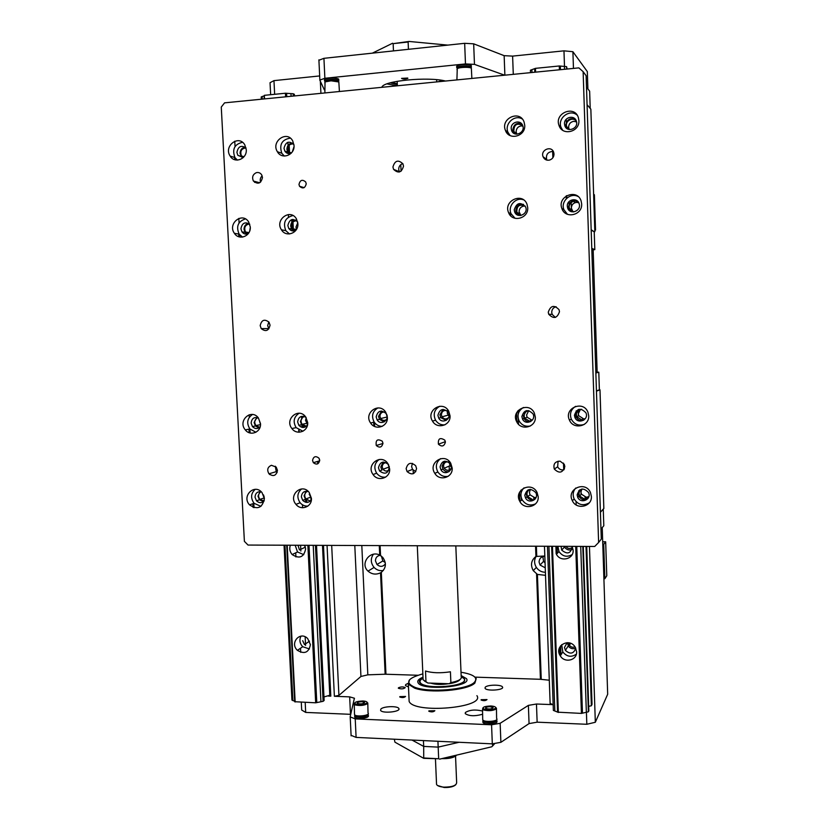 <?xml version="1.0" encoding="UTF-8"?>
<svg xmlns="http://www.w3.org/2000/svg" width="829" height="829" viewBox="0 0 829 829"><rect width="100%" height="100%" fill="white"/><g stroke="black" fill="none" stroke-linecap="round" stroke-linejoin="round"><path stroke-width="1.24" d="M306.191 491.224L304.108 495.846L305.455 499.348L302.73 500.374C306.036 503.296 308.927 503.006 311.403 499.514M309.6 500.757L305.891 498.954C303.963 495.815 304.43 493.255 307.269 491.286M303.238 416.22L300.409 421.401L301.611 424.717L305.497 426.873M306.409 426.22L302.057 424.334C300.181 420.759 300.948 418.137 304.347 416.448M260.016 491.597L257.995 496.177L259.467 499.804L263.404 501.649M264.099 500.975L259.871 499.4C257.85 496.322 258.223 493.763 260.98 491.711M256.835 417.433L254.14 422.521L255.446 425.961L258.886 427.919M259.705 427.329L255.871 425.567C253.912 422.116 254.555 419.484 257.809 417.671M253.073 507.379L252.886 503.711M249.146 432.686L248.959 429.153M249.156 414.79L249.28 417.288M252.451 414.5C247.187 418.272 246.337 423.091 249.892 428.966L250.109 432.987M253.809 503.39L254.037 507.69M269.663 473.608L269.715 474.561M302.606 507.752L302.461 504.799M298.844 432.21L298.73 429.982M317.745 463.815L317.631 461.411M305.922 417.277C301.269 415.205 298.502 416.78 297.642 421.971L298.844 425.318C301.974 428.313 304.865 428.168 307.528 424.842M299.093 430.189L299.196 432.21M306.191 417.681L305.538 420.448L307.6 424.365M309.176 494.188L311.414 498.229M263.477 494.872L264.171 496.944M259.653 421.567L260.513 424.21M598.621 542.477L601.294 539.088L586.124 75.708L583.129 71.677L598.621 542.477L594.725 546.456L248.037 545.057L244.389 541.347L221.27 107.076L224.576 102.848L578.86 67.874L583.129 71.677M288.357 214.556L288.482 217.032M234.762 141.199L235.042 146.515M235.674 158.557L235.747 159.966M238.825 218.4L239.063 222.918M239.695 234.856L239.799 237.011M319.279 458.717L319.662 460.022M275.311 466.219L276.244 471.639L277.155 472.509M556.062 306.678C553.285 307.559 551.834 309.466 551.731 312.398L552.166 314.388L555.347 317.414M268.814 321.911L267.653 325.6L268.907 328.854M262.161 175.862C260.337 177.593 259.809 179.696 260.555 182.162M402.811 163.603C400.138 164.525 398.77 166.453 398.687 169.396L399.443 171.986M507.669 132.049L507.731 133.873M510.705 213.55L510.788 215.892M566.207 195.945L566.3 198.691M553.378 151.583L552.653 151.448C547.865 151.914 545.855 154.546 546.643 159.355L547.005 160.152M518.042 410.604L518.177 414.272M518.363 419.028L518.56 424.303M521.006 490.094L521.109 492.954M521.286 497.669L521.389 500.353M558.083 461.193L557.648 466.81C559.015 469.193 561.036 470.219 563.72 469.867L563.958 469.815M600.973 529.161L603.802 525.741L603.263 509.13M578.569 409.412L575.647 414.728L576.155 416.956C577.865 420.023 580.393 421.101 583.761 420.168M581.771 419.888L576.756 416.697C575.72 412.459 577.347 409.982 581.626 409.277M579.751 489.866L578.331 493.856L578.932 496.26C581.222 499.783 584.186 500.571 587.823 498.643M588.911 496.447L584.435 499.079L579.523 495.991C578.404 492.913 579.243 490.581 582.041 488.986M526.519 410.593L523.41 415.992L524.042 418.469C525.565 421.059 527.783 422.106 530.705 421.588M532.467 420.002L529.42 421.101L524.622 418.179C523.379 414.096 524.809 411.567 528.892 410.614M528.052 489.887L526.301 494.239L527.037 496.892C529.037 499.846 531.648 500.685 534.871 499.421M532.291 499.39L527.596 496.592C526.301 493.41 527.109 491.006 530.032 489.369M595.833 372.211L598.797 372.19L599.377 389.806L599.989 389.806L596.455 391.164M595.854 373.009L598.797 372.19M600.414 512.27L603.844 508.488L599.989 389.806M596.445 390.925L599.377 389.806M519.897 501.41L519.555 492.26M516.933 422.168L516.591 412.811M564.3 464.354L564.85 466.603C562.725 472.976 559.212 473.794 554.3 469.048C553.067 464.053 554.995 461.432 560.083 461.162L564.3 464.354L564.456 468.872M563.72 469.867L563.492 463.1M576.186 504.934L576.072 501.69M580.435 409.391L578.3 413.785L578.756 415.743L583.72 418.904L584.953 418.728M581.823 489.1L580.953 492.125L581.471 494.229L586.341 497.286L588.777 496.654M530.363 489.359L529.41 492.519L530.052 494.851L534.705 497.618L536.125 497.41M528.757 410.624L526.56 415.049L527.12 417.225L531.876 420.116M566.684 195.644L566.777 198.224M591.771 248.348L594.807 249.633L591.823 249.995M577.295 200.96C572.3 199.737 569.399 201.727 568.58 206.949L568.953 208.835L570.943 211.509M573.689 211.923L569.575 208.576C567.254 203.043 575.658 198.204 578.943 203.198M575.616 119.625C570.269 117.397 567.005 119.252 565.803 125.189L566.995 128.599M569.026 129.479L566.767 126.713C564.456 120.858 573.627 116.122 576.507 121.687M521.659 123.811C516.654 122.391 513.711 124.381 512.83 129.78L514.394 133.614M516.218 134.153L513.845 131.49C513.845 124.682 516.778 122.671 522.664 125.469M523.545 204.38C518.964 203.789 516.394 205.861 515.814 210.587L516.27 212.69L518.529 215.374M520.757 215.499L516.871 212.411C516.529 206.027 519.275 203.893 525.099 205.986M591.181 230.151L594.227 231.747L594.807 249.633M586.497 87.107L589.647 91.169L590.207 108.402M591.16 229.726L594.227 231.757M594.839 231.664L590.849 109.179L587.067 104.651M509.151 213.768L509.12 212.877M506.094 131.77L506.063 130.878M553.44 151.697L553.606 156.391M552.87 157.748L552.653 151.448M576.549 121.884L573.741 121.324C570.528 121.936 568.818 123.894 568.611 127.21L569.181 129.469M578.476 202.639L576.456 202.38C573.254 202.929 571.554 204.846 571.347 208.12L572.974 211.768M525.161 206.089L524.063 206.038C520.933 206.587 519.275 208.473 519.078 211.716L520.871 215.488M522.861 126.07L521.14 125.915C518.001 126.516 516.332 128.454 516.135 131.728L516.84 134.194M295.694 220.017C292.513 220.618 290.844 222.649 290.71 226.12L291.611 229.022L293.642 230.928M294.741 230.69L292.098 228.649C290.513 223.985 292.026 221.322 296.616 220.669M292.606 143.085C289.031 143.386 287.124 145.479 286.896 149.355L287.704 152.121L289.093 153.686M290.16 153.593L288.212 151.759C286.782 146.733 288.513 144.101 293.393 143.852M245.291 147.22C241.975 147.697 240.223 149.759 240.058 153.417L242.255 157.717M243.208 157.583L241.436 155.935C239.861 151.189 241.384 148.505 246.006 147.904M248.607 223.343C245.653 224.048 244.13 226.058 244.027 229.343L245.032 232.369L246.897 234.079M247.861 233.819L245.488 231.996C243.778 227.56 245.094 224.877 249.436 223.934M238.825 236.752L238.69 234.047M234.773 159.717L234.659 157.479M254.586 181.364L254.638 182.39M284.844 151.127L284.834 151.096C286.399 153.406 288.492 154.153 291.093 153.324M294.015 146.692L292.326 151.79M297.798 222.752L295.984 227.042L296.575 229.239M250.296 227.457L249.757 230.804M550.135 703.458L553.161 704.65L536.467 704.018L528.384 705.375L500.146 723.302L491.566 724.784L355.226 718.898L350.149 716.888L354.387 698.215L349.662 696.868L334.377 696.287L338.916 695.386L360.936 676.464L367.827 674.837L385.143 674.215L417.899 675.262M474.955 677.138L540.435 679.293L549.295 680.215M408.998 698.567L409.132 701.427C414.075 714.038 485.763 707.79 476.903 695.655M428.894 710.857L434.862 710.702C433.484 712.028 431.463 712.215 428.821 711.251L428.894 710.857M399.858 696.619L405.568 696.453C404.21 697.686 402.283 697.863 399.765 697.002L399.858 696.619M481.152 699.686L487.017 699.572C485.639 700.826 483.67 700.971 481.11 700.028L481.152 699.686M481.939 714.422C474.52 716.38 468.955 716.111 465.245 713.624L465.39 712.474C469.649 709.873 475.255 709.365 482.209 710.961M380.894 709.044C383.33 706.204 397.775 705.769 398.842 708.505C401.205 711.852 382.014 713.79 380.573 710.339L380.894 709.044M408.49 686.972L405.454 685.604L405.713 684.547L408.034 683.376M485.183 687.324C486.851 684.65 501.524 684.391 502.498 687.023C504.633 690.122 486.302 691.427 485.058 688.257L485.183 687.324M398.448 687.79C400.967 686.723 403.226 686.661 405.236 687.604C403.609 689.023 401.309 689.241 398.334 688.236L398.448 687.79M368.283 715.002L368.314 715.614C370.097 718.132 355.796 719.696 354.698 717.095L354.667 716.484M496.861 720.67L496.882 721.261C498.737 723.986 484.032 725.157 482.892 722.37L482.861 721.696M323.465 545.368L330.812 696.153L328.408 696.059M528.384 705.375L529.057 723.593L537.14 722.183L586.828 724.277L595.326 722.266L607.678 694.246L602.237 527.638L607.678 694.246M529.057 723.593L500.892 742.318L500.146 723.302M491.566 724.784L492.312 743.851L500.892 742.318M492.312 743.851L356.097 737.406L355.226 718.898M351.03 735.292L356.097 737.406M301.29 702.236L301.683 710.028L305.694 712.422L350.76 714.329M408.438 49.305L408.127 42.02L409.06 41.45L447.815 45.108M408.127 42.02L393.143 43.647L393.464 50.901M409.06 41.45L393.143 43.647M372.345 53.16L392.604 43.232M391.589 82.496L397.278 83.739M438.189 81.76L442.313 80.413M386.946 83.895L397.309 85.791M390.148 82.879L397.319 84.527M442.126 81.366L443.784 80.672M319.662 75.936L273.964 80.631L270.036 82.703L270.648 94.703M324.336 89.853L319.807 80.102L324.875 78.268L323.932 58.32L318.864 60.279M323.932 58.32L464.665 43.315L465.473 63.926L474.468 64.372L504.643 75.201M474.468 64.372L473.67 43.823L464.665 43.315M473.67 43.823L504.146 55.667L504.882 75.18M587.326 71.595L587.896 88.91L587.326 71.595L572.901 51.709L563.969 50.838L512.612 56.113L504.146 55.667M412.459 463.37L411.598 466.52L412.531 469.38L415.775 471.649M406.137 468.686C407.744 462.81 410.915 461.815 415.661 465.701L416.572 468.551C414.987 474.395 411.816 475.411 407.091 471.577L406.137 468.686M392.936 166.992C394.873 160.463 398.21 159.417 402.935 163.852L403.516 166.142C401.588 172.66 398.262 173.717 393.537 169.323L392.936 166.992M549.565 160.07C546.518 160.629 544.352 159.51 543.057 156.712C540.249 149.935 551.43 145.21 553.668 152.246L554.01 154.007C553.896 157.064 552.415 159.085 549.565 160.07M256.358 172.66C258.555 172.163 260.327 172.888 261.663 174.815L262.492 177.52C260.98 183.561 257.954 184.732 253.415 181.043C251.778 177.199 252.762 174.401 256.358 172.66M260.182 325.621C261.56 319.88 264.503 318.73 269.031 322.201L270.047 325.165C268.679 330.885 265.736 332.035 261.218 328.616L260.182 325.621M548.259 312.212C550.591 305.466 554.186 304.637 559.057 309.714L559.482 311.683C557.171 318.398 553.575 319.248 548.705 314.222L548.259 312.212M271.425 465.297L276.212 467.1L277.466 470.375C276.275 475.763 273.435 476.903 268.959 473.815C266.751 469.856 267.57 467.017 271.425 465.297M445.411 442.095C444.178 446.406 441.847 447.1 438.417 444.178C437.94 438.52 440.085 437.184 444.841 440.168L445.411 442.095M382.967 443.277C381.868 447.432 379.641 448.178 376.283 445.515C375.496 439.961 377.496 438.52 382.283 441.194L382.967 443.277M450.043 415.816C450.883 425.515 437.059 429.619 432.489 421.091C425.578 410.459 442.707 399.879 448.696 411.153L450.043 415.816M452.188 468.084C453.017 477.587 439.525 481.628 434.821 473.349C427.65 462.883 444.458 452.095 450.717 463.214L452.188 468.084M389.661 468.903C390.48 478.001 377.983 482.219 373.091 474.54C365.537 464.644 381.195 453.038 387.91 463.639L389.661 468.903M387.361 417.36C388.2 426.655 375.361 430.925 370.594 423.008C363.289 412.915 379.299 401.537 385.754 412.303L387.361 417.36M306.233 183.831C305.062 188.256 302.834 189.064 299.528 186.276L298.979 184.401C300.139 179.966 302.378 179.157 305.683 181.965L306.233 183.831M319.693 460.323C318.74 464.302 316.637 465.09 313.362 462.696L312.533 460.437C313.486 456.447 315.6 455.66 318.875 458.074L319.693 460.323M307.683 422.5C308.502 431.298 296.855 435.722 291.912 428.552C284.212 419.163 298.792 406.894 305.735 416.997L307.683 422.5M260.503 423.629C261.311 432.158 250.306 436.655 245.301 429.888C237.426 420.904 251.197 408.179 258.358 417.899L260.503 423.629M264.399 498.602C262.399 508.001 257.446 510.094 249.529 504.871C241.312 496.219 254.462 483.141 261.995 492.561L264.399 498.602M311.414 498.291C312.212 506.799 301.062 511.13 295.974 504.353C287.912 495.286 301.891 482.644 309.217 492.467L311.414 498.291M591.388 496.426C592.227 506.82 576.445 510.281 572.331 500.664C566.134 489.079 585.347 480.364 590.455 492.509L591.388 496.426M538.218 496.778C539.047 506.778 524.27 510.477 519.856 501.441C513.172 490.333 531.379 480.685 537.047 492.416L538.218 496.778M535.327 417.049C536.176 427.329 520.902 431.132 516.705 421.743C510.415 410.407 529.047 401.06 534.311 412.987L535.327 417.049M588.704 415.775C589.564 426.448 573.295 430.013 569.43 420.065C563.606 408.293 583.181 399.806 587.906 412.137L588.704 415.775M578.891 120.557C579.792 132.08 562.176 136.288 558.995 125.386C554.166 113.045 574.652 104.786 578.383 117.656L578.891 120.557M581.668 203.934C582.549 215.239 565.274 219.239 561.917 208.576C556.86 196.369 577.129 188.142 581.088 200.867L581.668 203.934M527.721 207.685C528.622 218.607 512.27 222.804 508.602 212.659C503.11 200.846 522.55 191.862 527.006 204.235L527.721 207.685M524.736 125.283C525.638 136.433 508.954 140.826 505.452 130.433C500.208 118.464 519.887 109.501 524.083 122.029L524.736 125.283M294.026 145.448C294.927 155.137 281.787 160.038 277.383 151.717C270.762 141.479 286.907 129.946 292.699 140.868L294.026 145.448M297.88 223.643C298.761 233.094 285.995 237.84 281.445 229.809C274.554 219.778 290.337 208.11 296.409 218.835L297.88 223.643M250.275 226.949C251.156 236.13 239.042 240.938 234.4 233.312C227.301 223.654 242.327 211.55 248.648 221.913L250.275 226.949M246.265 149.624C247.156 159.033 234.669 163.997 230.161 156.08C223.333 146.205 238.742 134.246 244.783 144.816L246.265 149.624M439.722 406.251C434.261 409.547 432.883 414.199 435.577 420.21C437.826 423.619 440.935 425.173 444.893 424.852M437.899 415.35L438.748 418.189C442.303 424.738 452.365 418.604 448.385 412.282C443.287 407.827 439.795 408.852 437.899 415.35M443.1 409.391L439.919 414.801L440.759 417.619L446.168 420.427M440.582 458.634C436.085 462.219 435.184 466.675 437.878 471.991C440.52 475.701 443.992 477.121 448.302 476.25M440.064 466.965L440.987 469.929C444.707 476.374 454.561 470.126 450.448 463.908C445.339 459.577 441.878 460.592 440.064 466.965M444.468 461.204L442.054 466.105L442.976 469.059C444.499 471.224 446.53 472.095 449.049 471.649M379.122 459.463C374.449 463.162 373.63 467.743 376.656 473.193C378.998 476.25 382.003 477.566 385.661 477.131M388.77 465.162L388.376 464.499C383.371 460.551 380.065 461.649 378.459 467.794L379.558 470.996C385.247 474.955 388.48 473.463 389.267 466.52M383.226 462.033L380.801 466.945L381.879 470.116L379.558 470.996M377.9 407.909C372.418 411.339 371.174 416.075 374.19 422.116C376.231 424.966 378.926 426.365 382.293 426.324M376.159 416.883L377.154 419.951C380.977 426.21 390.386 419.598 386.179 413.588C381.174 409.516 377.827 410.614 376.159 416.883M381.589 410.997L378.511 416.334L379.506 419.381L384.19 421.909M299.124 413.236C293.756 416.883 292.761 421.681 296.14 427.629L302.927 431.246M245.301 429.888L249.892 428.966L255.933 432.251M258.368 417.909C254.099 416.738 251.684 418.469 251.125 423.101L252.441 426.562C254.99 429.07 257.55 429.184 260.13 426.904M255.218 489.348C250.835 493.41 250.451 498.063 254.068 503.296L260.948 506.364M261.249 491.784C257.436 491.328 255.353 493.131 255.021 497.182L256.493 500.82C259.218 503.286 261.809 503.265 264.275 500.757M301.58 488.944C297.207 492.923 296.72 497.524 300.139 502.768C302.274 505.203 304.865 506.312 307.911 506.094M308.502 491.659C304.264 490.633 301.891 492.364 301.373 496.851L302.73 500.374M575.72 488.032C572.963 491.328 572.456 494.986 574.186 499.017C578.145 504.975 583.191 506.239 589.305 502.799M577.139 494.913L577.73 497.338C580.797 504.364 592.02 499.338 588.507 492.488C583.264 487.276 579.471 488.084 577.139 494.913M524.042 487.835C520.674 491.317 520.052 495.307 522.166 499.804C525.617 504.82 530.063 506.177 535.513 503.877M524.798 495.286L525.534 497.96C528.912 504.747 539.575 499.182 535.762 492.592C530.56 487.763 526.902 488.664 524.798 495.286M523.431 407.474C518.312 410.666 516.861 415.122 519.068 420.842C521.71 425.256 525.503 426.966 530.467 425.961M521.876 416.562L522.519 419.059C525.659 425.971 536.57 420.572 532.985 413.847C527.793 408.842 524.094 409.744 521.876 416.562M575.585 406.334C570.86 409.485 569.43 413.764 571.316 419.163C574.269 424.396 578.611 426.137 584.321 424.407M574.424 415.298L574.943 417.536C577.772 424.686 589.222 419.806 585.927 412.821C580.704 407.453 576.87 408.272 574.424 415.298M577.129 115.107C569.824 108.578 557.306 118.101 561.015 127.283L562.632 130.215M564.497 123.915L564.829 125.707C567.067 133.21 579.088 128.443 576.352 121.117C574.507 114.547 563.938 117.055 564.497 123.915M578.134 196.556C570.435 192.162 560.404 201.457 563.907 209.675L567.461 214.307M567.305 206.203L567.668 208.1C570.051 215.509 581.937 210.763 579.067 203.519C577.119 197.084 566.756 199.468 567.305 206.203M523.493 199.81C515.814 196.794 507.493 206.152 511.068 213.706L515.058 218.307M514.218 209.872L514.685 211.996C517.337 219.198 528.757 213.996 525.617 206.991C520.477 201.634 516.674 202.597 514.218 209.872M522.301 119.024C514.695 114.091 504.167 123.853 507.959 132.267L510.073 135.531M511.203 128.557L511.617 130.557C514.125 137.852 525.69 132.671 522.695 125.562C520.653 119.293 510.643 121.915 511.203 128.557M290.305 138.122C281.85 139.562 279.021 144.609 281.808 153.272L284.368 156.049M293.963 144.681L293.932 144.629C289.041 140.464 285.725 141.686 283.995 148.308L284.813 151.085L287.704 152.121M292.938 215.53C285.166 217.664 282.793 222.711 285.818 230.659L289.487 233.965M297.642 221.892C292.751 217.892 289.487 219.105 287.85 225.54L288.751 228.452C290.803 231.115 293.269 231.623 296.129 229.975M245.415 218.918C237.996 221.405 235.902 226.472 239.135 234.12L242.524 237.104M249.778 224.244C245.001 221.498 242.058 223.001 240.928 228.783L241.933 231.83C243.643 234.047 245.767 234.648 248.275 233.643M242.503 142.308C234.441 144.194 231.933 149.282 234.959 157.572L237.374 160.111M246.037 147.935C241.218 144.878 238.172 146.37 236.918 152.401L237.83 155.313L243.249 157.572M386.521 419.526C384.345 420.956 382.387 420.624 380.666 418.552L379.931 416.303C380.21 413.246 381.817 411.837 384.749 412.075M389.06 469.97C386.905 471.608 384.894 471.369 383.019 469.266L382.221 466.924C382.387 464.219 383.775 462.81 386.366 462.675M451.194 468.344C448.903 470.924 446.572 470.893 444.189 468.261L443.515 466.085C443.795 463.079 445.401 461.67 448.354 461.857M448.883 417.246C446.499 419.588 444.199 419.464 442.002 416.842L441.38 414.769C441.836 411.288 443.733 409.94 447.069 410.718M449.401 462.634L449.992 465.701L451.339 467.059M447.619 411.236L447.245 413.153L449.08 416.521M386.822 414.914L387.091 416.065M324.875 78.268L465.473 63.926M381.765 87.325L381.972 86.941C384.314 80.703 428.282 76.537 445.494 81.035M407.744 78.05L407.847 78.33C405.184 79.221 403.091 79.242 401.568 78.382L407.744 78.05M328.18 81.066L326.678 80.879M324.502 80.061L324.481 79.615C325.403 77.646 340.315 77.729 338.678 79.688L338.719 80.558M458.769 67.595L457.307 67.211M456.686 66.807L456.665 66.32C457.66 64.206 472.955 63.968 471.235 66.092L470.717 67.905C471.059 66.03 456.852 66.724 457.349 68.589M470.644 66.558L469.214 67.076M588.683 706.37L591.367 705.759L592.03 704.349L586.725 546.425M551.699 546.29L557.606 712.173L581.43 713.406L588.393 711.8L588.839 710.867L583.274 546.415M547.482 546.27L553.368 710.412L557.606 712.121M564.114 546.332L565.533 548.27C567.502 550.052 569.668 550.456 572.051 549.472M568.103 646.092L565.399 650.382L564.476 647.459L567.171 642.662L568.974 646.91C571.036 648.796 573.295 649.19 575.73 648.102M557.865 546.311L558.984 551.544C562.58 556.487 566.953 557.513 572.124 554.622M561.046 546.321L561.699 550.073C567.388 554.788 570.901 553.606 572.217 546.539M572.124 546.363L573.14 550.228C573.875 559.212 560.466 562.414 556.435 554.28L556 546.301M561.699 644.641L562.798 651.946C566.891 656.837 571.419 657.552 576.373 654.112M565.399 650.382C570.186 654.589 573.647 653.863 575.782 648.205M576.621 651.718C577.336 660.298 564.694 663.48 560.311 655.874C553.596 646.185 569.461 636.983 575.274 647.262L576.621 651.718M555.896 546.549L556.145 553.731M559.471 647.718L559.72 654.806M567.14 69.025L566.57 66.631L559.264 65.978L535.451 68.351L530.415 70.216L530.498 72.651M531.886 69.677L531.99 72.496M548.933 546.27L554.829 711.023M534.695 68.631L534.819 72.216M552.446 546.29L558.363 712.484M535.451 68.351L535.586 72.144M559.264 65.978L559.399 69.791M575.709 546.384L581.43 713.406M560.352 66.071L560.477 69.688M576.766 546.384L582.466 713.168M564.435 66.434L564.528 69.284M566.228 119.272L566.331 122.423M569.015 201.634L569.108 204.214M569.285 209.592L569.316 210.514M576.124 410.915L576.165 412.086M578.829 490.602L578.849 491.255M580.725 546.404L586.352 712.266M566.57 66.631L566.653 69.076M568.673 128.557L568.694 129.272M571.171 202.473L571.347 207.727M571.368 208.514L571.461 211.043M578.207 410.479L578.3 413.422M578.331 414.148L578.383 415.92M580.88 489.69L580.953 491.763M580.974 492.478L581.046 494.612M582.797 546.415L588.393 711.8M578.673 410.137L578.715 411.547M581.347 489.359L581.367 489.918M566.28 195.893L566.373 198.618M574.393 201.095L574.456 202.929M586.01 546.425L591.367 705.759M582.435 418.78L582.476 419.826M585.067 497.141L585.139 499.027M563.969 50.838L564.497 66.444M586.828 724.277L586.414 712.256M263.891 95.946L261.197 96.941L261.311 99.221M294.44 95.946L294.368 94.299L293.238 93.76L285.435 93.231L264.347 95.335L264.036 98.952M304.222 545.285L305.3 546.881M295.176 545.244L297.528 551.969L303.777 554.663M298.015 545.264L299.466 549.948L305.373 547.13M304.678 545.285L305.642 548.922C303.86 557.306 299.362 559.181 292.15 554.549C289.787 551.72 289.186 548.611 290.357 545.233M300.968 636.144C299.145 639.915 299.725 643.439 302.709 646.713L309.435 648.962M302.699 640.693L304.492 644.599L309.518 641.149M310.398 644.62C308.844 652.568 304.523 654.475 297.435 650.351C289.321 643.128 300.139 630.61 307.673 638.558L310.398 644.62M300.575 545.275L300.865 551.057M305.155 636.807L305.58 645.418M300.72 652.33L300.512 648.226M295.922 556.943L295.715 552.839M284.046 545.202L291.943 700.09L294.647 701.189M262.119 96.475L262.254 99.128M284.969 545.202L292.886 700.65M286.72 545.213L294.678 701.707L315.683 702.805L323.113 701.324L324.139 700.464L316.512 545.337M287.197 545.213L295.165 701.987M264.347 95.335L264.524 98.9M285.435 93.231L285.611 96.817M287.87 142.277L288.026 145.427M288.077 146.495L288.347 151.987M288.399 153.054L288.43 153.624M291.704 219.623L291.839 222.245M291.891 223.312L292.16 228.752M292.212 229.809L292.264 230.876M301.466 416.376L301.528 417.671M301.901 425.07L302.015 427.37M305.186 491.369L305.227 492.167M305.59 499.504L305.735 502.281M307.87 545.295L315.683 702.805M286.596 93.314L286.772 96.703M289.166 145.034L289.57 153.241M292.844 219.395L292.927 221.105M292.969 221.882L293.373 230.016M303.093 426.075L303.155 427.495M306.782 500.529L306.875 502.415M308.999 545.306L316.792 702.588M290.948 93.604L291.083 96.278M307.248 424.075L307.3 425.204M310.875 497.814L310.999 500.219M313.217 545.327L320.937 701.759M293.238 93.76L293.352 96.06M315.445 545.327L323.113 701.324M323.963 696.94L330.761 694.992M322.481 545.358L329.818 695.78M305.694 712.422L305.186 702.391M273.964 80.631L274.648 94.309M594.787 230.151L595.533 230.099L594.393 194.784L593.616 194.214M595.533 230.099L594.776 229.695M603.906 578.704L604.849 578.715L603.73 544.363L605.667 541.803L602.693 541.803M602.776 544.363L603.73 544.363M604.849 578.715L606.776 575.761L605.667 541.803M545.067 562.932L543.565 561.347L542.84 556.591M385.247 562.539L382.822 560.964L381.381 556.072M518.591 214.607L518.55 213.146M379.713 555.026L382.749 557.378C386.666 563.067 386.179 568.062 381.319 572.342L380.532 572.818C375.983 574.922 371.827 574.362 368.035 571.129C359.786 563.886 369.786 550.062 379.713 555.026L379.288 545.586M545.513 575.336L537.41 574.414L533.254 570.632C530.27 565.005 531.161 560.28 535.938 556.446L544.819 556.01M536.114 556.342C534.031 559.989 534.114 563.679 536.353 567.419C538.591 570.59 541.606 572.207 545.409 572.279M544.829 556.342C541.233 556.539 539.316 558.435 539.068 562.031L540.031 565.046L545.244 567.803M373.361 554.29C370.408 558.673 370.656 563.057 374.076 567.43C376.739 570.134 379.827 571.15 383.361 570.456M380.293 555.316C377.205 555.741 375.589 557.565 375.444 560.808L376.988 564.518C380.148 567.15 382.957 566.932 385.402 563.855M595.326 722.266L589.45 546.435M587.823 497.794L587.792 497.068M573.461 68.403L572.901 51.709M572.331 547.492C569.875 549.171 567.72 548.788 565.855 546.342M574.984 646.817C572.777 647.718 570.922 647.19 569.409 645.211L568.746 642.796M459.162 79.688L466.903 78.921M456.976 69.688L457.256 68.641C459.701 67.014 470.996 66.838 471.369 68.413L471.411 68.538M457.339 68.558L456.727 67.677C457.712 65.574 473.007 65.336 471.286 67.45M326.522 92.786L333.818 92.06M324.792 82.859L325.03 81.905L331.072 80.807L338.833 81.967L339.413 91.511M325.165 81.843C325.382 81.035 327.351 80.517 331.103 80.278L334.014 80.299C336.688 80.486 338.077 80.879 338.18 81.491M325.237 81.802L324.543 80.931C325.465 78.983 340.377 79.056 338.74 81.004M362.066 701.717L364.584 702.432C362.895 704.039 360.418 704.308 357.154 703.23C357.247 702.277 358.884 701.78 362.066 701.717M362.864 700.982C366.325 701.23 367.651 701.914 366.832 703.054C363.89 704.671 360.221 705.064 355.838 704.225C353.558 702.432 355.9 701.355 362.864 700.982M367.071 702.184L367.454 703.686C364.221 705.479 360.19 705.914 355.361 704.982L354.252 704.391L354.646 702.961M367.786 702.94L368.035 712.95C370.915 715.603 354.791 717.365 354.501 714.422L354.252 704.391M368.252 714.391L368.024 715.365L367.402 714.722C364.449 716.422 360.77 716.816 356.356 715.924L355.237 715.209M368.024 715.365C364.781 717.23 360.729 717.676 355.869 716.691L354.636 715.873L354.833 714.93M490.24 706.743L493.151 707.603C491.421 709.251 488.872 709.448 485.514 708.204C485.545 707.261 487.12 706.774 490.24 706.743M490.841 705.976C494.83 706.298 496.353 707.106 495.421 708.38C492.426 709.945 488.706 710.235 484.271 709.251C481.711 707.375 483.898 706.287 490.841 705.976M495.69 707.396L496.447 708.235L496.053 709.064C492.758 710.785 488.664 711.106 483.794 710.028L482.54 709.323L482.955 707.8M496.447 708.235L496.612 718.494C499.649 721.417 482.965 722.743 482.706 719.603L482.54 709.323M496.83 719.997L496.55 721.075L495.918 720.391C492.913 722.028 489.172 722.328 484.706 721.282L483.473 720.463M496.55 721.075C493.245 722.878 489.141 723.209 484.219 722.059L482.841 721.106L483.017 720.132M430.645 683.117C435.38 684.619 441.339 684.827 448.52 683.728M423.443 740.598L423.692 746.411L412.034 740.059L423.692 746.411L423.712 758.338L394.915 742.152L394.324 739.219M424.199 758.017L438.676 758.753L438.178 747.116L423.692 746.411L438.178 747.116L459.069 742.287L438.178 747.116L437.93 741.281M423.712 758.338L438.676 758.753M492.499 743.862L492.581 745.986L491.732 746.794L439.608 759.146M492.581 745.986L494.498 743.851M491.732 746.794L492.799 745.789M461.152 675.562L466.478 678.64C472.696 686.909 421.598 691.22 418.034 682.661C417.091 680.744 418.738 678.93 422.997 677.21C418.738 678.93 417.091 680.744 418.034 682.661C421.598 691.22 472.696 686.909 466.478 678.64L461.152 675.562M423.028 677.956L420.458 679.562C415.225 683.966 429.339 688.174 445.608 686.785C463.587 684.267 468.779 680.775 461.183 676.309M420.013 681.884L420.717 683.635M463.96 681.77L464.52 679.967M409.505 679.842L408.365 684.205L414.562 688.111C429.391 693.738 467.794 690.474 474.872 683.065L476.209 678.568L474.81 677.024M422.852 673.884C407.174 678.215 404.562 682.713 415.039 687.386C429.598 692.899 467.297 689.697 474.271 682.433C478.385 677.811 473.96 674.412 461.017 672.236M463.618 753.457L443.525 758.224M446.023 758.141L445.09 757.851M425.982 681.759L425.515 671.013C432.096 673.024 440.396 673.293 450.427 671.801L450.872 682.619L449.059 683.749L427.888 683.023L423.111 679.811L423.049 678.298C420.427 679.625 419.484 681.024 420.241 682.454C423.484 690.236 469.908 686.319 464.271 678.806L461.193 676.609M437.525 785.498L444.178 787.509C449.815 787.633 453.691 786.69 455.805 784.7M455.546 756.141L456.644 782.535C456.51 785.529 452.292 787.063 444.002 787.146C439.888 786.835 437.411 785.933 436.551 784.452L436.5 783.405M441.961 758.597L442.458 758.628C448.727 758.763 453.235 757.81 456.002 755.779M455.732 755.841C452.8 757.478 448.655 758.286 443.308 758.276M424.448 681.034L427.888 683.023M449.059 683.749C455.111 682.754 458.769 681.334 460.033 679.5M455.815 545.896L461.193 676.661C462.095 679.065 458.655 681.044 450.872 682.619M466.292 66.766L466.136 65.926M578.766 410.075L578.808 411.36L578.766 410.075M537.14 722.183L536.467 704.018M349.662 696.868L350.491 714.318M320.346 81.263L320.916 93.335M513.286 74.351L512.612 56.113M327.051 545.378L334.377 696.287M380.542 555.471L380.096 545.596M374.677 426.479L374.501 422.562M373.672 422.241L373.848 426.054M385.951 674.215L381.319 572.342M536.581 573.906L540.435 679.293M530.964 420.054L530.985 420.811M533.793 497.545L533.845 499.141M535.565 546.218L535.938 556.446M536.736 555.99L536.384 546.228M534.653 498.789L534.612 497.618M541.244 679.345L537.41 574.414M367.827 674.837L361.807 545.513M380.532 572.818L385.143 674.215M593.149 249.861L597.149 372.19L593.16 249.861M560.912 654.931L560.591 645.801M557.326 553.316L557.078 546.311M338.916 695.386L331.683 545.399M354.791 545.492L360.936 676.464M413.153 470.147L413.308 473.691M306.585 423.36L302.057 424.334M310.367 497.265L305.891 498.954M264.327 497.866L259.871 499.4M260.503 424.655L255.871 425.567M578.756 415.743L576.756 416.697M581.471 494.229L579.523 495.991M530.052 494.851L527.596 496.592M527.12 417.225L524.622 418.179M566.476 195.768L566.57 198.421M568.891 128.775L566.767 126.713M571.668 209.778L569.575 208.576M519.482 213.561L516.871 212.411M516.498 133.479L513.845 131.49M291.466 152.919L288.212 151.759M296.419 229.519L292.098 228.649M248.959 232.597L245.488 231.996M243.995 156.743L241.436 155.935M502.529 687.718L502.498 687.023M398.873 709.303L398.842 708.505M351.113 735.841L350.232 717.417M354.418 698.826L354.387 698.215M412.531 469.38L407.091 471.577M399.277 171.676L393.537 169.323M546.643 159.355L543.057 156.712M259.664 182.774L253.415 181.043M268.679 328.553L261.218 328.616M552.166 314.388L548.705 314.222M557.648 466.81L554.3 469.048M276.244 471.639L268.959 473.815M435.577 420.21L432.489 421.091M440.759 417.619L438.748 418.189M437.878 471.991L434.821 473.349M442.976 469.059L440.987 469.929M376.656 473.193L373.091 474.54M374.19 422.116L370.594 423.008M379.506 419.381L377.154 419.951M304.15 187.634L299.528 186.276M319.683 460.789L313.362 462.696M296.14 427.629L291.912 428.552M301.611 424.717L298.844 425.308M255.446 425.961L252.441 426.562M254.068 503.296L249.529 504.871M259.467 499.804L256.493 500.82M300.139 502.768L295.974 504.353M574.186 499.017L572.331 500.664M578.932 496.26L577.73 497.338M522.166 499.804L519.856 501.441M527.037 496.892L525.534 497.96M519.068 420.842L516.705 421.743M524.042 418.469L522.519 419.059M571.316 419.163L569.43 420.065M576.155 416.956L574.943 417.536M561.015 127.283L558.995 125.386M566.134 126.972L564.829 125.707M563.907 209.675L561.917 208.576M568.953 208.835L567.668 208.1M511.068 213.706L508.602 212.659M516.27 212.69L514.685 211.996M507.959 132.267L505.452 130.433M513.234 131.77L511.617 130.557M281.808 153.272L277.383 151.717M285.818 230.659L281.445 229.809M291.611 229.022L288.751 228.452M239.135 234.12L234.4 233.312M245.032 232.369L241.933 231.83M234.959 157.572L230.161 156.08M240.959 156.308L237.83 155.313M445.37 441.67L438.417 444.178M382.967 443.463L376.283 445.515M389.35 466.903L383.019 469.266M449.992 465.701L444.189 468.261M447.857 415.194L442.002 416.842M387.153 416.977L380.666 418.552M449.142 466.085L449.297 469.981M318.896 59.854L319.849 79.719M558.984 551.544L556.435 554.28M564.466 547.088L561.699 550.073M562.798 651.946L560.311 655.874M534.653 68.786L534.778 72.227M551.658 546.28L557.554 711.966M297.528 551.969L292.15 554.549M302.709 646.713L297.435 650.351M536.353 567.419L533.254 570.632M543.565 561.347L540.031 565.046M374.076 567.43L368.035 571.129M382.822 560.964L376.988 564.518M570.601 643.325L569.409 645.211M544.466 546.259L550.145 703.769M560.953 654.869L560.632 645.75M557.368 553.275L557.119 546.311M457.256 68.641L456.914 79.905M471.369 68.413L471.856 78.434M456.727 67.677L456.665 66.32M325.03 81.905L324.864 92.941M331.103 80.278L331.072 80.807M334.014 80.299L334.284 80.827M324.543 80.931L324.481 79.615M355.838 704.225L355.361 704.982M366.832 703.054L367.454 703.686M356.356 715.924L355.869 716.691M354.636 715.873L354.698 717.095M484.271 709.251L483.794 710.028M495.421 708.38L496.053 709.064M484.706 721.282L484.219 722.059M482.841 721.106L482.892 722.37M409.132 701.427L408.365 684.205M415.039 687.386L414.562 688.111M474.271 682.433L474.872 683.065M420.262 683.055L420.241 682.454M435.463 759.115L436.551 784.452M397.174 81.304L397.371 85.791M400.79 164.639L401.07 171.209M417.298 545.741L423.111 679.811M436.645 79.688L436.738 81.905M329.362 80.413L329.382 80.931M461.629 66.247L461.66 66.994"/></g></svg>
